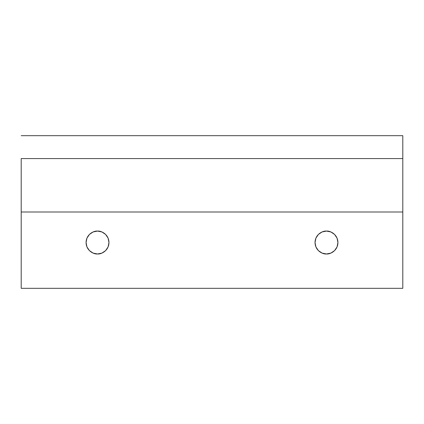 <?xml version="1.0" encoding="UTF-8"?>
<svg xmlns="http://www.w3.org/2000/svg" width="424" height="424" viewBox="0 0 424 424"><rect width="100%" height="100%" fill="white"/><g stroke="black" fill="none" stroke-linecap="round" stroke-linejoin="round"><path stroke-width="0.64" d="M326.48 253.976C323.13 254.437 315.186 251.003 315.032 242.528C315.186 234.053 323.13 230.619 326.48 231.08L330.863 231.949L334.573 234.435L337.059 238.145L337.928 242.528L337.059 246.911L334.573 250.621L330.863 253.107L326.48 253.976L322.097 253.107L318.387 250.621L315.901 246.911L315.032 242.528L315.901 238.145L318.387 234.435L322.097 231.949L326.48 231.08C329.83 230.619 337.774 234.053 337.928 242.528C337.774 251.003 329.83 254.437 326.48 253.976L330.863 253.107M97.52 253.976C94.17 254.437 86.226 251.003 86.072 242.528C86.226 234.053 94.17 230.619 97.52 231.08L101.903 231.949L105.613 234.435L108.099 238.145L108.968 242.528L108.099 246.911L105.613 250.621L101.903 253.107L97.52 253.976L93.137 253.107L89.427 250.621L86.941 246.911L86.072 242.528L86.941 238.145L89.427 234.435L93.137 231.949L97.52 231.08C100.87 230.619 108.814 234.053 108.968 242.528C108.814 251.003 100.87 254.437 97.52 253.976L101.903 253.107M21.2 212L21.2 288.32L402.8 288.32L402.8 212L21.2 212L402.8 212L402.8 158.576L21.2 158.576L402.8 158.576L402.8 135.691L402.8 288.32L21.2 288.32L21.2 158.576M108.968 242.528L108.099 238.145M21.2 135.68L402.8 135.68"/></g></svg>
